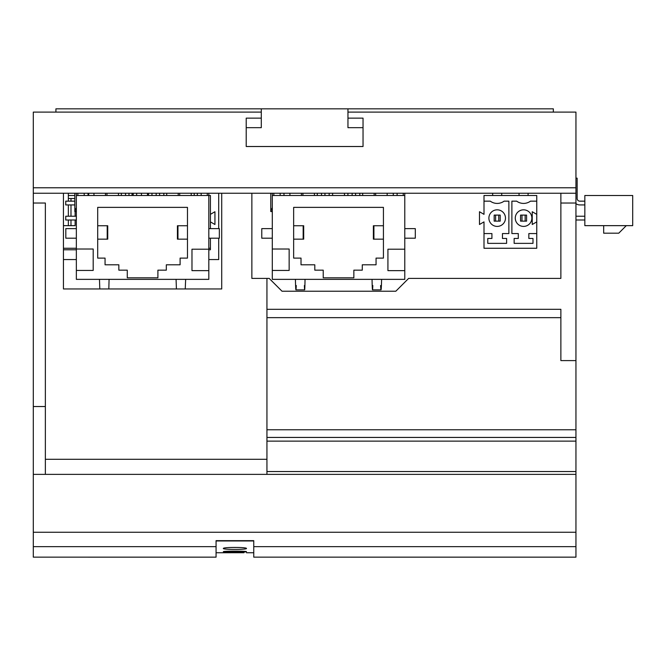 <?xml version="1.0" encoding="UTF-8"?>
<svg xmlns="http://www.w3.org/2000/svg" width="666" height="666" viewBox="0 0 666 666"><rect width="100%" height="100%" fill="white"/><g stroke="black" fill="none" stroke-linecap="round" stroke-linejoin="round"><path stroke-width="1" d="M347.96 118.14L363.037 118.14L363.037 146.512L246.212 146.512L246.212 118.14L261.288 118.14L261.288 112.104L33.3 112.104L33.3 557.151L216.067 557.167L216.067 540.65L253.754 540.65L253.754 557.151L575.948 557.167L575.948 112.104L347.96 112.104L347.96 127.672L363.037 127.672M45.363 406.535L33.3 406.535M33.3 203.038L45.363 203.038L45.363 474.367L33.3 474.367M33.3 193.24L63.445 193.24L63.445 288.961L221.72 288.961L221.72 193.24L251.865 193.24L251.865 278.405L269.197 278.405L282.018 291.225L395.82 291.225L408.633 278.405L560.872 278.405L560.872 203.038L575.948 203.038M575.948 474.367L266.941 474.367L266.941 278.405M218.706 228.621L218.706 193.24L221.72 193.24L63.445 193.24M575.948 437.437L266.941 437.437M266.941 474.367L45.363 474.367M223.343 548.476C222.81 549.716 246.953 549.725 246.478 548.476C246.994 547.102 222.869 547.094 223.343 548.476M216.067 552.747L243.981 552.722M241.65 552.705L238.361 552.697M234.907 552.688L231.46 552.697M228.163 552.705L225.841 552.722M223.343 551.681C222.777 552.264 246.961 552.272 246.478 551.681C247.028 550.965 222.86 550.957 223.343 551.681M218.706 238.195L218.706 259.565L208.816 259.565M76.349 259.565L63.445 259.565M528.088 195.504L528.088 193.24L560.872 193.24L251.865 193.24L270.771 193.24L270.771 211.305M519.047 195.504L519.047 193.24L501.714 193.24L501.714 195.504M492.665 195.504L492.665 193.24L404.778 193.24L404.778 195.504L272.302 195.504L272.302 279.354L404.778 279.354L404.778 195.504M403.246 195.504L403.246 193.24L397.119 193.24L397.119 195.504M393.29 195.504L393.29 193.24L387.162 193.24L387.162 195.504M359.79 195.504L359.79 193.24L355.577 193.24L355.577 195.504M352.131 195.504L352.131 193.24L347.918 193.24L347.918 195.504M344.472 195.504L344.472 193.24L332.609 193.24L332.609 195.504M329.162 195.504L329.162 193.24L324.95 193.24L324.95 195.504M321.503 195.504L321.503 193.24L317.291 193.24L317.291 195.504M289.918 195.504L289.918 193.24L283.982 193.24L283.982 195.504M280.153 195.504L280.153 193.24L273.834 193.24L273.834 195.504M560.872 203.038L560.872 193.24L575.948 193.24M261.288 112.104L261.288 108.833L347.96 108.833L347.96 112.104M261.288 118.14L261.288 127.672L246.212 127.672M553.338 112.104L553.338 108.833L347.96 108.833M55.911 112.104L55.911 108.833L261.288 108.833M575.948 360.597L560.872 360.597L560.872 309.307L266.941 309.307M266.941 317.665L560.872 317.665M282.018 291.225L269.197 278.405M408.633 278.405L395.82 291.225M65.709 219.996L65.743 216.234M65.709 204.928L65.743 201.157M76.349 216.234L65.759 216.234L65.751 219.996L65.751 216.234L65.751 219.996L65.759 216.234L65.759 219.996L76.349 219.996M74.817 201.157L65.759 201.157L65.751 204.928L65.751 201.157L65.751 204.928L65.759 201.157L65.759 204.928L74.817 204.928M132.076 193.24L132.076 195.504M132.035 193.24L132.035 195.504M76.349 195.504L208.816 195.504L208.816 279.354L76.349 279.354L76.349 193.24M207.284 193.24L207.284 195.504M208.816 193.24L208.816 195.504L210.414 195.504L210.414 228.621M208.816 270.637L191.975 270.637L191.975 249.209L208.816 249.209M76.349 249.017L93.19 249.017L93.19 270.446L76.349 270.446M97.694 207.376L97.694 258.1L105.062 258.1L105.062 264.802L118.848 264.802L118.848 270.163L127.273 270.163L127.273 277.822L157.9 277.822L157.9 270.163L166.325 270.163L166.325 264.802L180.103 264.802L180.103 258.1L187.471 258.1L187.471 207.376L97.694 207.376M187.471 225.749L177.422 225.749L177.422 239.152L187.471 239.152M97.694 239.152L107.742 239.152L107.742 225.749L97.694 225.749M77.88 193.24L77.88 195.504M76.007 208.899L75 210.772M74.842 211.155L74.817 193.24M74.817 211.322L76.349 207.584M76.349 228.621L65.817 228.621L65.817 238.195L76.349 238.195M99.467 279.354L99.808 288.961M108.816 288.961L109.082 279.395M176.082 279.354L176.407 288.961M185.24 288.961L185.656 279.354M208.816 238.195L219.347 238.195L219.347 228.621L208.816 228.621M93.956 195.504L93.956 193.24M105.469 195.504L105.469 193.24M118.465 195.504L118.465 193.24M106.951 195.504L106.951 193.24M166.7 195.504L166.7 193.24M191.209 195.504L191.209 193.24M179.695 195.504L179.695 193.24M178.213 195.504L178.213 193.24M88.029 193.24L88.029 195.504M84.199 193.24L84.199 195.504M197.336 195.504L197.336 193.24M201.165 195.504L201.165 193.24M272.302 195.504L272.302 193.24M404.778 270.637L387.928 270.637L387.928 249.209L404.778 249.209M272.302 249.017L289.152 249.017L289.152 270.446L272.302 270.446M293.648 258.1L293.648 207.376L383.433 207.376L383.433 258.1L376.057 258.1L376.057 264.802L362.279 264.802L362.279 270.163L353.854 270.163L353.854 277.822L323.226 277.822L323.226 270.163L314.802 270.163L314.802 264.802L301.015 264.802L301.015 258.1L293.648 258.1M383.433 225.749L373.376 225.749L373.376 239.152L383.433 239.152M293.648 239.152L303.696 239.152L303.696 225.749L293.648 225.749M272.302 207.584L270.771 211.322M272.302 228.621L261.771 228.621L261.771 238.195L272.302 238.195M296.262 285.531C295.954 292.857 295.679 290.792 295.421 279.354M305.036 279.354C304.845 290.792 304.628 292.857 304.387 285.531M372.818 285.531C372.535 292.857 372.277 290.792 372.044 279.354M381.61 279.354C381.302 290.792 380.969 292.857 380.602 285.531M404.778 238.195L415.301 238.195L415.301 228.621L404.778 228.621M301.423 193.24L301.423 195.504M314.419 193.24L314.419 195.504M302.913 193.24L302.913 195.504M362.662 193.24L362.662 195.504M375.657 193.24L375.657 195.504M374.167 193.24L374.167 195.504M536.754 233.566L536.754 248.26L483.999 248.26L483.999 233.566L491.916 233.566L491.916 238.461L487.77 238.461L487.77 243.365L506.61 243.365L506.61 238.461L502.464 238.461L502.464 233.566L508.874 233.566L508.874 201.157L504.095 201.157A11.68 11.68 0 0 1 490.284 201.157L483.999 201.157L483.999 195.504L536.754 195.504L536.754 233.566L528.846 233.566L528.846 238.461L532.991 238.461L532.991 243.365L514.144 243.365L514.144 238.461L518.29 238.461L518.29 233.566L511.888 233.566L511.888 201.157L516.658 201.157A11.68 11.68 0 0 0 530.477 201.157L536.754 201.157M536.754 214.344L532.234 211.738L532.234 224.492L536.754 221.886M483.999 201.157L483.999 214.344L479.478 211.738L479.478 224.492L483.999 221.886L483.999 233.566M504.137 222.635A8.292 8.292 0 0 1 488.894 218.115A8.292 8.292 0 0 1 497.186 209.823A8.292 8.292 0 0 1 504.137 222.635M500.199 215.101L498.767 215.101L498.767 221.129L500.199 221.129L500.199 215.101M495.604 215.101L495.604 221.129L494.172 221.129L494.172 215.101L498.767 215.101M495.604 221.129L498.767 221.129M516.616 222.635A8.292 8.292 0 0 1 523.568 209.823A8.292 8.292 0 0 1 525.924 226.065A8.292 8.292 0 0 1 516.616 222.635M526.581 215.101L525.149 215.101L525.149 221.129L526.581 221.129L526.581 215.101M521.986 215.101L521.986 221.129L520.554 221.129L520.554 215.101L525.149 215.101M521.986 221.129L525.149 221.129M208.816 249.767L210.414 249.767L210.414 238.195M63.445 248.26L76.349 248.26M208.816 248.26L210.414 248.26M76.349 249.767L63.445 249.767M63.445 225.649L75.133 225.649L75.133 219.996M75.133 216.234L75.133 211.555M194.214 195.504L194.214 193.24M68.348 195.504L74.817 195.504M141.45 195.504L141.45 193.24M147.486 195.504L147.486 193.24M88.695 195.504L88.695 193.24M70.987 201.157L70.987 198.518L74.817 198.518M70.987 198.518L68.348 198.518M70.987 225.649L70.987 219.996M70.987 216.234L70.987 204.928M68.348 225.649L68.348 219.996M68.348 216.234L68.348 204.928M68.348 201.157L68.348 193.24M210.414 214.344L214.935 211.738L214.935 224.492L210.414 221.886M584.84 195.504L584.84 225.649L632.7 225.649L632.7 195.504L584.84 195.504M575.948 219.996L584.84 219.996L575.948 219.996L584.84 219.996L575.948 219.996L584.84 219.996L575.948 219.996L584.84 219.996L575.948 219.996L584.84 219.996L575.948 219.996L584.84 219.996L575.948 219.996L584.84 219.996L584.84 216.234L575.948 216.234M575.948 203.646A6.41 6.41 -90 0 0 579.795 204.928A6.41 6.41 -90 0 1 575.948 203.646A6.41 6.41 -90 0 0 579.786 204.928A6.41 6.41 -90 0 1 575.948 203.646A6.41 6.41 -90 0 0 579.795 204.928A6.41 6.41 -90 0 1 575.948 203.646A6.41 6.41 -90 0 0 579.786 204.928A6.41 6.41 -90 0 1 575.948 203.646A6.41 6.41 -90 0 0 579.786 204.928A6.41 6.41 -90 0 1 575.948 203.646A6.41 6.41 -90 0 0 579.786 204.928A6.41 6.41 -90 0 1 575.948 203.646A6.41 6.41 -90 0 0 579.786 204.928L584.84 204.928L584.84 201.157L579.795 201.157A2.639 2.639 90 0 1 577.156 198.518L577.156 178.172L575.948 178.172M603.679 225.649L603.679 233.192L618.756 233.192L626.29 225.649M45.363 459.29L266.941 459.29M266.941 429.778L575.948 429.778M575.948 441.125L266.941 441.125M575.948 471.536L266.941 471.536M33.3 532.251L575.948 532.251M33.3 546.653L216.067 546.653M253.754 546.653L575.948 546.653M575.948 557.151L253.754 557.151M253.754 540.975L216.067 540.975M216.067 557.151L33.3 557.151M575.948 187.77L33.3 187.77M177.955 225.749L177.955 239.152M107.209 239.152L107.209 225.749M373.909 225.749L373.909 239.152M303.163 239.152L303.163 225.749M253.754 552.747L246.478 552.747M76.349 211.555L74.817 211.555M121.337 195.504L121.337 193.24M136.647 195.504L136.647 193.24M133.2 195.504L133.2 193.24M128.988 195.504L128.988 193.24M125.549 195.504L125.549 193.24M151.965 195.504L151.965 193.24M148.518 195.504L148.518 193.24M163.836 195.504L163.836 193.24M159.624 195.504L159.624 193.24M156.177 195.504L156.177 193.24M272.302 211.555L270.771 211.555M295.937 289.885L304.637 289.885M372.519 289.885L381.01 289.885"/></g></svg>
